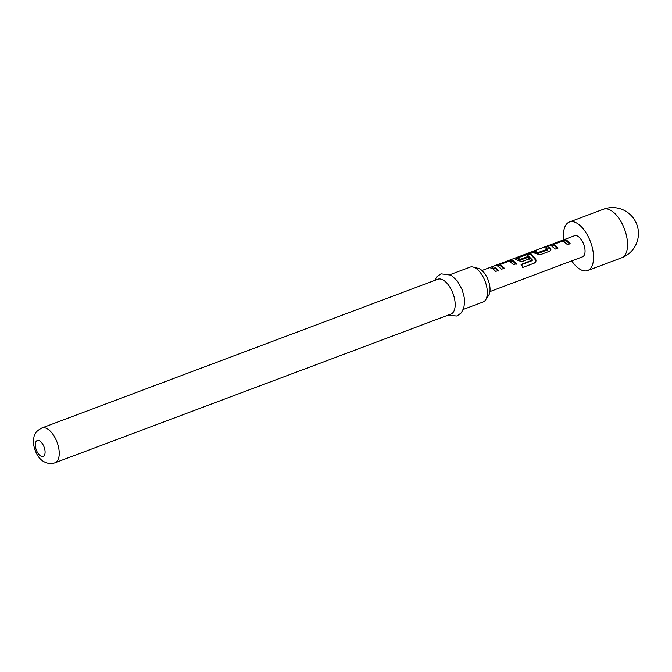 <?xml version="1.0" encoding="UTF-8"?>
<svg xmlns="http://www.w3.org/2000/svg" width="672" height="672" viewBox="0 0 672 672"><rect width="100%" height="100%" fill="white"/><g stroke="black" fill="none" stroke-linecap="round" stroke-linejoin="round"><path stroke-width="1.01" d="M553.879 244.314L558.071 248.027L555.316 249.06L550.813 245.381C549.973 245.137 550.284 244.784 551.729 244.331L561.38 240.702L565.606 239.82L566.958 240.442L570.108 243.499L567.344 244.541L563.102 240.937L553.879 244.314L553.988 245.473L557.81 248.716M563.59 241.139L565.799 240.878L567.017 241.441L569.848 244.196M551.494 245.633L553.846 244.734M533.56 252.353L537.071 252.68L538.07 253.42L538.129 252.512L547.352 249.211L546.294 248.195L543.278 247.506L546.034 246.464L549.049 247.17L550.427 248.228L550.939 249.866L549.62 251.202L539.969 254.822L531.241 252.025L534.005 250.984L538.129 252.512M545.597 247.834L549.108 248.161L550.343 249.119L550.427 248.228M517.751 257.88L520.229 259.4L528.058 256.452L529.956 258.586L522.06 261.551L517.717 260.509L514.987 258.838C514.147 258.594 514.458 258.241 515.903 257.788L525.546 254.159L529.78 253.277L531.132 253.898L535.702 259.241C536.332 260.98 535.903 262.256 534.408 263.08L522.833 267.431L521.447 264.356L532.434 260.005L526.974 254.512L517.751 257.88L517.868 259.048L519.859 260.266L527.99 257.359L529.704 259.274M527.436 254.696L529.973 254.335L531.191 254.89L535.298 259.703L535.702 259.241M515.668 259.09L517.717 258.308M500.136 264.499L504.328 268.212L501.572 269.245L497.07 265.566C496.238 265.322 496.541 264.97 497.994 264.516L507.637 260.887L511.862 260.005L513.215 260.627L516.365 263.693L513.61 264.726L509.359 261.122L500.136 264.499L500.254 265.658L504.067 268.901M509.846 261.324L512.056 261.064L513.274 261.618L516.104 264.382M497.75 265.818L500.102 264.919M491.854 268.019L495.365 268.346L498.196 271.11M563.783 239.77A25.931 12.776 69.4 0 1 569.402 222.004A25.931 12.776 69.4 0 1 577.198 223.356A25.931 12.776 69.4 0 1 592.544 248.716A25.931 12.776 69.4 0 1 587.639 270.556A25.931 12.776 69.4 0 1 579.844 269.203A25.931 12.776 69.4 0 1 571.712 260.879M473.172 267.07L478.355 268.405A15.347 7.56 69.4 0 1 480.362 269.287A15.347 7.56 69.4 0 1 488.796 281.87A15.347 7.56 69.4 0 1 488.552 295.571L485.537 299.989A18.606 9.164 -110.6 0 0 485.822 283.382A18.606 9.164 -110.6 0 0 475.6 268.136A18.606 9.164 -110.6 0 0 473.172 267.07A18.606 9.164 -110.6 0 0 470.005 267.162L450.223 274.596M463.31 309.422L483.092 301.997A18.606 9.164 -110.6 0 0 485.537 299.989M443.444 280.207A18.606 9.164 69.4 0 1 454.457 298.402A18.606 9.164 69.4 0 1 450.937 314.076L54.995 462.781A18.606 9.164 69.4 0 0 58.514 447.115A18.606 9.164 69.4 0 0 47.502 428.921A18.606 9.164 69.4 0 0 41.916 427.946L437.85 279.241A18.606 9.164 69.4 0 1 443.444 280.207M481.975 270.497L574.552 235.729A11.273 5.552 69.4 0 1 577.945 236.317A11.273 5.552 69.4 0 1 584.615 247.338A11.273 5.552 69.4 0 1 582.481 256.838L489.905 291.606M521.06 264.844L531.964 260.744L532.434 260.005M495.306 267.355L498.448 270.413L495.692 271.454L492.551 268.388L489.535 267.691L492.29 266.65L495.306 267.355M497.07 265.566L496.591 265.23M514.987 258.838L514.5 258.502M550.813 245.381L550.326 245.045M547.352 249.211L547.285 250.11L547.352 249.211M492.652 267.716L492.29 266.65M498.347 265.574L497.994 264.516M512.056 261.064L511.862 260.005M507.998 261.954L507.637 260.887M535.298 259.703C535.87 261.282 535.399 262.466 533.879 263.256L522.304 267.607M533.879 263.256L534.408 263.08M529.973 254.335L529.78 253.277M525.907 255.226L525.546 254.159M516.264 258.854L515.903 257.788M527.99 257.359L528.058 256.452M520.162 260.299L520.229 259.4M519.859 260.266L519.91 259.35M550.343 249.119L550.78 250.202M546.395 247.531L546.034 246.464M538.07 253.42L547.352 249.942M538.373 253.462L538.44 252.554M534.358 252.05L534.005 250.984M552.09 245.398L551.729 244.331M565.799 240.878L565.606 239.82M561.733 241.769L561.38 240.702M587.639 270.556L621.625 257.796A25.931 12.776 -110.6 0 0 627.488 242.684A25.931 12.776 -110.6 0 0 611.184 210.588A25.931 12.776 -110.6 0 0 603.389 209.236L569.402 222.004M39.757 440.992A8.459 4.166 69.4 0 1 45.074 451.458A8.459 4.166 69.4 0 1 40.614 455.944A8.459 4.166 69.4 0 1 35.305 445.477A8.459 4.166 69.4 0 1 39.757 440.992M447.754 315.269L456.952 316.033L461.236 312.942L463.798 307.986L464.579 302.459L464.184 297.234L462.227 289.926L457.59 281.24L451.273 275.184L441 273.84L436.817 276.822L434.666 280.434M41.916 427.946C37.951 430.147 35.725 432.13 35.23 433.902C33.978 435.095 33.432 438.682 33.6 444.662C35.389 453.046 38.716 458.657 43.588 461.496C47.636 463.747 51.442 464.176 54.995 462.781M621.625 257.796A25.931 25.931 0 0 0 638.4 232.025A25.931 25.931 0 0 0 603.389 209.236M500.044 264.566L500.22 265.625M532.434 260.198L532.056 260.677M517.658 257.956L517.835 259.014M547.445 249.119L547.386 250.018M553.787 244.39L553.963 245.44"/></g></svg>
